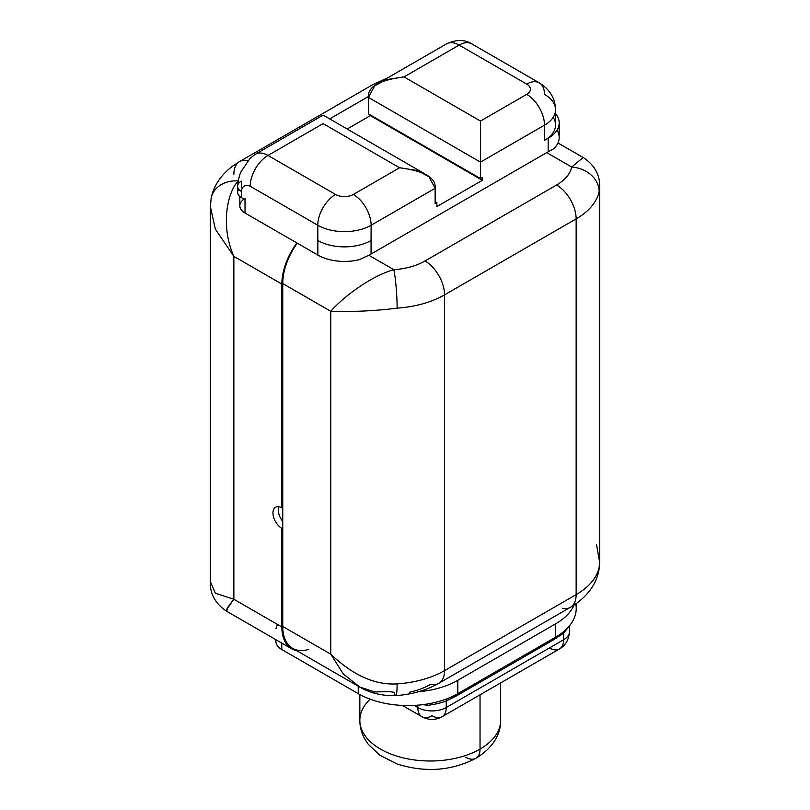 <?xml version="1.0" encoding="UTF-8"?>
<svg xmlns="http://www.w3.org/2000/svg" width="810" height="810" viewBox="0 0 810 810"><rect width="100%" height="100%" fill="white"/><g stroke="black" fill="none" stroke-linecap="round" stroke-linejoin="round"><path stroke-width="1.21" d="M297.25 243.172A47.78 27.58 120 0 0 282.751 283.571L282.751 507.374L281.86 507.88L281.86 284.077A47.78 27.58 -60 0 1 296.885 242.959A47.78 27.58 120 0 0 281.86 284.077L233.857 256.365L233.857 599.258L281.86 626.97L281.86 528.414A12.575 7.26 60 0 1 272.97 513.014A12.575 7.26 60 0 1 281.86 507.88L281.86 284.077L233.857 256.365C220.553 226.84 226.82 192.82 238.312 180.913C226.82 192.82 220.553 226.84 233.857 256.365L233.857 599.258L281.86 626.97A47.78 27.58 120 0 0 291.762 648.851A47.78 27.58 120 0 0 296.794 650.724A47.78 27.58 -60 0 1 281.86 626.97L281.86 528.414L282.751 527.907L282.751 626.464L330.763 654.176L330.763 311.283L282.751 283.571L282.751 507.374L281.86 507.88A12.575 7.26 -120 0 0 275.572 507.262A12.575 7.26 -120 0 0 273.648 517.337A12.575 7.26 -120 0 0 281.86 528.414L282.751 527.907L282.751 626.464L330.763 654.176L330.763 311.283L282.751 283.571A47.78 27.58 -60 0 1 297.25 243.172M368.499 96.491L329.68 118.908L368.499 96.491M275.886 628.762L277.476 624.439L238.312 601.83M278.832 506.746A12.575 7.26 -120 0 0 282.751 521.397A12.575 7.26 60 0 1 278.832 506.746M226.476 609.697L233.857 599.258L215.339 593.244L210.306 581.458L215.339 593.244L233.857 599.258L227.215 608.037L226.891 611.317M210.306 206.297L215.339 229.088L233.857 256.365L215.339 229.088L210.306 206.297M291.762 648.851L226.608 611.236C215.531 603.774 210.094 594.165 210.286 582.38L210.286 207.532L211.218 197.944A27.662 22.427 -168.4 0 0 211.207 197.954A27.662 22.427 -168.4 0 1 238.17 180.903A27.662 22.427 -168.4 0 0 211.218 197.944C213.759 185.581 220.968 174.93 232.845 165.959L239.578 161.575A27.662 15.967 60 0 1 247.981 160.694A27.662 15.967 -120 0 0 239.578 161.575A27.662 15.967 -120 0 0 233.857 174.231M596.524 544.512L599.694 562.575L599.157 567.243A80.474 46.464 180 0 1 576.143 594.631L576.143 218.892L444.568 294.86L444.568 670.609L576.143 594.631L576.143 218.892A80.474 46.464 0 0 0 599.157 191.504L599.694 187.414L599.157 191.504A80.474 46.464 180 0 1 576.143 218.892L444.568 294.86L444.568 670.609A80.474 46.464 180 0 1 397.123 683.893C375.07 685.24 352.947 675.327 330.763 654.176L343.278 673.94L359.863 687.082L374.767 691.942L389.569 691.639L394.247 692.307A27.662 2.653 -93.9 0 0 395.756 695.628A27.662 2.653 -93.9 0 0 397.123 683.893C375.07 685.24 352.947 675.327 330.763 654.176M282.751 507.374L282.751 527.907L282.751 507.374M359.316 259.666L368.813 255.231L393.873 269.7C371.911 275.562 343.389 296.733 330.763 311.283C352.947 311.982 375.07 310.929 397.123 308.144A80.474 46.464 0 0 0 444.568 294.86A27.662 15.967 -120 0 0 425.007 260.982L556.591 185.014A27.662 15.967 60 0 1 576.143 218.892A27.662 15.967 -120 0 0 556.591 185.014A52.812 30.486 0 0 0 571.688 167.042L546.72 152.624A47.78 27.58 -60 0 1 548.167 151.824L553.676 148.777L548.167 151.824L548.167 138.257L544.492 140.383L544.492 125.165L480.482 162.121L480.482 178.544L482.365 177.461L482.365 180.296L370.352 115.627L347.176 129.003L370.352 115.627L370.352 114.959L370.352 115.627L482.365 180.296L436.863 206.57L482.365 180.296L482.365 177.461L480.482 178.544L480.482 162.121L368.459 97.443L368.459 113.866L368.459 97.443C367.386 86.923 379.242 80.079 404.018 76.909L386.34 79.623L374.625 85.88L368.459 97.443L480.482 162.121L480.482 121.054L526.713 94.365A25.15 14.519 60 0 1 544.492 125.165A37.716 21.779 0 0 0 555.549 109.765A37.716 21.779 0 0 0 544.492 94.365A25.15 14.519 120 0 0 539.288 82.853A25.15 14.519 120 0 0 526.713 84.098A25.15 14.519 -60 0 1 539.288 82.853C549.899 89.505 555.316 98.476 555.549 109.765A37.716 21.779 180 0 1 544.492 125.165L480.482 162.121L480.482 121.054L526.713 94.365A12.575 7.26 0 0 0 526.713 84.098L459.149 45.087A25.15 14.519 -60 0 1 471.714 43.841A25.15 14.519 120 0 0 459.149 45.087L404.018 76.909L480.482 121.054L404.018 76.909L459.149 45.087A25.15 14.519 -120 0 0 446.573 43.841A25.15 14.519 60 0 1 459.149 45.087L526.713 84.098A12.575 7.26 0 0 1 526.713 94.365A25.15 14.519 -120 0 1 544.492 125.165L544.492 140.383L548.167 138.257A37.624 21.718 0 0 0 559.194 122.897A37.624 21.718 0 0 0 555.549 113.572A37.624 21.718 0 0 1 548.167 138.257L548.167 151.824A47.78 27.58 -60 0 0 546.72 152.624L371.051 254.036L546.72 152.624L571.688 167.042A27.662 22.427 11.6 0 1 599.157 191.504A27.662 22.427 11.6 0 0 571.688 167.042L583.109 157.555L571.688 167.042A52.812 30.486 0 0 1 556.591 185.014L425.007 260.982A27.662 15.967 60 0 1 444.568 294.86A80.474 46.464 180 0 1 397.123 308.144A27.662 2.653 -93.9 0 0 393.873 269.7C371.911 275.562 343.389 296.733 330.763 311.283C352.947 311.982 375.07 310.929 397.123 308.144A27.662 2.653 -93.9 0 0 393.873 269.7A52.812 30.486 0 0 0 425.007 260.982A52.812 30.486 0 0 1 393.873 269.7L368.813 255.231L359.316 259.666A37.624 21.718 180 0 1 317.854 255.069A37.624 21.718 0 0 0 359.316 259.666M409.617 692.206A61.054 35.245 180 0 0 430.839 684.237A27.662 15.967 -120 0 0 438.838 683.265A27.662 15.967 -120 0 0 444.568 670.609A80.474 46.464 0 0 1 397.123 683.893A27.662 2.653 -93.9 0 1 395.756 695.628C381.662 696.043 369.006 692.813 357.797 685.948L292.643 648.334A47.78 27.58 -60 0 1 282.751 626.464A47.78 27.58 120 0 0 308.833 649.387M395.756 695.628C411.946 694.484 426.303 690.363 438.838 683.265A27.662 15.967 60 0 0 444.568 670.609L576.143 594.631A27.662 15.967 60 0 1 570.422 607.297A27.662 15.967 -120 0 0 576.143 594.631A80.474 46.464 0 0 0 599.157 567.243A27.662 22.427 11.6 0 1 598.782 570.928A27.662 22.427 11.6 0 1 598.782 570.959A27.662 22.427 11.6 0 0 599.157 567.243L599.694 562.575M562.413 608.269A27.662 15.967 -120 0 0 570.422 607.297L577.186 602.883C589.042 593.922 596.241 583.271 598.782 570.928L599.714 561.34L599.714 186.482C599.866 174.626 594.418 165.007 583.392 157.636L557.958 142.955M575.788 603.885A70.409 40.652 180 0 1 573.774 619.083A70.409 40.652 180 0 1 564.023 631.314A70.409 40.652 180 0 1 555.609 637.187L457.812 693.654L457.812 680.309A70.409 40.652 0 0 1 418.335 691.77A70.409 40.652 0 0 0 457.812 680.309L555.609 623.842A70.409 40.652 0 0 0 574.098 605.029A70.409 40.652 0 0 1 555.609 623.842L457.812 680.309L457.812 693.654A70.409 40.652 180 0 1 447.647 698.514A70.409 40.652 180 0 1 426.455 704.143A70.409 40.652 180 0 1 358.233 693.654L281.769 649.509A20.118 11.613 180 0 1 276.058 639.779M465.811 757.299A20.118 11.613 -120 0 0 475.875 758.302C495.234 746.698 500.894 731.612 500.661 720.343A70.409 40.652 180 0 1 480.036 749.088L480.036 694.808L480.036 749.088A70.409 40.652 180 0 1 403.309 757.907A70.409 40.652 180 0 1 359.842 720.343A70.409 40.652 0 0 0 403.309 757.907A70.409 40.652 0 0 0 480.036 749.088A20.118 11.613 60 0 1 475.875 758.302A20.118 11.613 -120 0 0 480.036 749.088A70.409 40.652 0 0 0 500.661 720.343L500.661 682.901M414.153 705.409L417.798 707.515L417.798 705.166L417.798 707.515A20.118 11.613 120 0 0 421.969 716.718A20.118 11.613 120 0 0 432.024 715.726A20.118 11.613 -120 0 0 442.088 716.718A20.118 11.613 -120 0 0 446.249 707.515L563.608 639.758L563.608 633.157L553.827 639.657L456.03 696.124L446.249 700.913L446.249 707.515A20.118 11.613 180 0 1 417.798 707.515A20.118 11.613 0 0 0 446.249 707.515A20.118 11.613 60 0 1 442.088 716.718C435.385 720.303 428.672 720.303 421.969 716.718A20.118 11.613 -60 0 1 417.798 707.515L414.153 705.409M549.383 647.97A20.118 11.613 -120 0 0 559.447 648.962C565.481 645.631 568.833 639.829 569.501 631.547A20.118 11.613 180 0 1 563.608 639.758L563.608 633.157L553.827 639.657A4.901 2.835 60 0 1 554.273 637.966A4.901 2.835 60 0 0 553.827 639.657L456.03 696.124L446.249 700.913L446.249 707.515L563.608 639.758A20.118 11.613 60 0 1 559.447 648.962A20.118 11.613 -120 0 0 563.608 639.758A20.118 11.613 0 0 0 569.501 631.547L569.501 625.857L563.608 633.157A4.901 2.177 -129.5 0 1 563.962 631.365M423.458 704.568A20.118 11.613 0 0 0 427.548 705.388A4.901 0.891 97.5 0 0 427.447 703.981A4.901 0.891 97.5 0 1 427.548 705.388A20.118 11.613 0 0 1 423.458 704.568M433.208 702.867L433.32 702.847A70.409 40.652 0 0 1 426.455 704.143A70.409 40.652 180 0 1 358.233 693.654L358.233 686.202L358.233 693.654L281.769 649.509A20.118 11.613 180 0 1 275.886 641.297L275.886 639.677M281.769 643.079L281.769 649.509L281.769 643.079M433.309 702.847A70.409 40.652 0 0 0 447.647 698.514A70.409 40.652 0 0 0 449.722 697.663A70.409 40.652 0 0 0 457.812 693.654L555.609 637.187L555.609 623.842L555.609 637.187A70.409 40.652 0 0 0 564.023 631.314A70.409 40.652 0 0 0 564.57 630.848A70.409 40.652 0 0 0 569.106 626.272A70.409 40.652 0 0 0 573.774 619.083A70.409 40.652 180 0 0 576.234 608.442L576.234 603.572M370.14 699.172A70.409 40.652 0 0 0 359.842 720.343L359.842 694.545M456.496 694.393A4.901 2.835 -120 0 0 456.03 696.124A4.901 2.835 -120 0 1 456.496 694.393M446.249 700.903A4.901 3.361 71.7 0 1 447.647 698.514A4.901 3.361 -108.3 0 0 446.249 700.903C441.531 702.847 435.294 704.335 427.548 705.388M244.043 199.108A17.82 10.287 0 0 0 245.045 213.03L317.854 255.069L317.783 225.251L250.209 186.239C245.136 184.366 242.17 186.077 241.319 191.373L241.319 197.539L244.995 199.655L245.045 213.03L317.854 255.069L317.854 240.519A37.624 21.718 0 0 0 371.081 240.499L371.051 254.036A37.624 21.718 180 0 1 368.813 255.231A37.624 21.718 180 0 0 371.051 254.036L371.061 240.509A37.716 21.779 180 0 1 317.854 240.519L317.783 225.251A37.716 21.779 0 0 0 371.122 225.251L371.061 240.509A37.624 21.718 180 0 1 317.854 240.519A37.716 21.779 0 0 0 371.081 240.499L371.122 225.251A37.716 21.779 180 0 1 317.783 225.251L250.209 186.239A25.15 14.519 -60 0 1 267.988 155.449L335.563 194.461A12.575 7.26 0 0 0 353.342 194.461L399.573 167.761L323.119 123.616L267.988 155.449A25.15 14.519 -120 0 0 255.423 154.204A25.15 14.519 60 0 1 267.988 155.449L335.563 194.461A25.15 14.519 120 0 0 317.783 225.251A25.15 14.519 -60 0 1 335.563 194.461A12.575 7.26 0 0 0 353.342 194.461A25.15 14.519 60 0 1 371.122 225.251A25.15 14.519 -120 0 0 353.342 194.461L399.573 167.761C424.359 170.94 436.205 177.785 435.142 188.295L371.122 225.251L435.142 188.295L435.142 203.523L435.142 188.295L428.966 176.742L417.261 170.485L399.573 167.761L323.119 123.616L267.988 155.449A25.15 14.519 120 0 0 250.209 186.239C245.136 184.366 242.17 186.077 241.319 191.373L241.319 197.539L244.995 199.655L245.045 198.48L245.045 213.03A17.82 10.287 180 0 1 239.821 205.76L239.821 196.496M436.863 206.57L436.863 202.52L435.142 203.523L436.863 202.52L435.142 201.528L436.863 202.52L436.863 206.57M241.329 187.272L241.329 181.116L241.329 187.272M559.194 122.897L559.194 137.457A37.624 21.718 180 0 1 553.676 148.777A37.624 21.718 0 0 0 557.017 130.177M553.169 117.369A37.716 21.779 180 0 1 544.492 140.383A37.716 21.779 180 0 0 555.549 124.983L555.549 109.765M238.828 189.327A12.575 7.26 0 0 0 241.319 197.539A12.575 7.26 180 0 1 237.634 192.405L237.634 186.239A12.575 7.26 0 0 0 241.319 191.373A12.575 7.26 0 0 1 237.634 186.239C238.413 178.828 239.719 173.725 241.572 170.93L250.027 158.385L255.423 154.204L323.119 115.111L424.724 173.775M368.459 113.866L480.482 178.544L368.459 113.866M241.319 181.106A12.575 7.26 0 0 0 237.634 186.239M239.578 161.575L372.944 84.574L387.504 77.942M438.838 683.265L570.422 607.297M359.842 720.343C359.832 726.621 361.412 732.716 364.581 738.629L368.216 744.238L379.596 755.082L397.022 763.982C425.199 772.831 451.474 770.928 475.875 758.302M564.57 630.848L563.962 631.375M402.408 705.429L421.969 716.718M442.088 716.718L559.447 648.962M539.288 82.853L471.714 43.841C464.707 39.396 456.324 39.396 446.573 43.841L378.877 82.924"/></g></svg>
